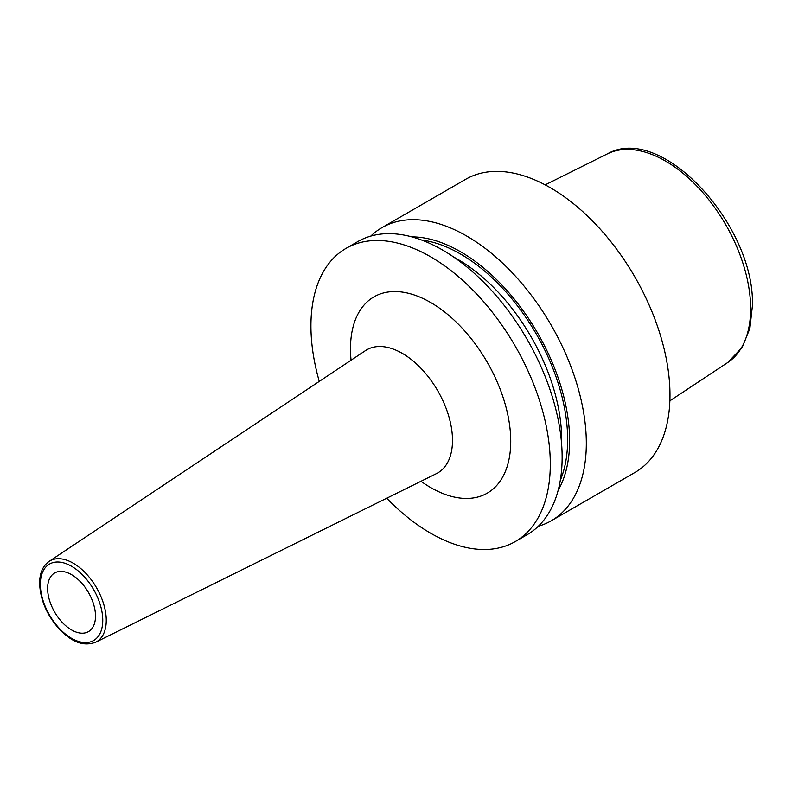<?xml version="1.0" encoding="UTF-8"?>
<svg xmlns="http://www.w3.org/2000/svg" width="792" height="792" viewBox="0 0 792 792"><rect width="100%" height="100%" fill="white"/><g stroke="black" fill="none" stroke-linecap="round" stroke-linejoin="round"><path stroke-width="1.19" d="M538.312 526.254A169.26 97.723 -120 0 0 551.272 520.78L634.927 472.478A169.26 97.723 60 0 0 669.982 395A169.26 97.723 -120 0 0 596.099 224.661A169.26 97.723 -120 0 0 465.666 179.309L382.011 227.611A169.26 97.723 -120 0 0 370.785 236.095M345.985 248.411L357.826 241.57A169.26 97.723 -120 0 1 488.258 286.922A169.26 97.723 -120 0 1 562.142 457.261A169.26 97.723 -120 0 1 527.086 534.748L515.245 541.579A169.26 97.723 60 0 0 550.301 464.102A169.26 97.723 -120 0 0 476.418 293.763A169.26 97.723 -120 0 0 345.985 248.411A169.26 97.723 -120 0 0 310.929 325.898A169.26 97.723 60 0 0 319.265 381.397M551.272 520.78A169.26 97.723 -120 0 0 586.327 443.292A169.26 97.723 -120 0 0 512.444 272.953A169.26 97.723 -120 0 0 382.011 227.611M411.791 236.867A154.301 89.08 -120 0 1 569.636 440.718A154.301 89.08 60 0 1 558.142 490.357M515.245 541.579A169.26 97.723 60 0 1 386.714 498.227M95.495 616.117A33.848 19.543 -120 0 0 80.715 582.051A33.848 19.543 -120 0 0 54.628 572.982A33.848 19.543 -120 0 0 47.619 588.476A33.848 19.543 -120 0 0 62.39 622.542A33.848 19.543 -120 0 0 88.476 631.61A33.848 19.543 -120 0 0 95.495 616.117M669.874 400.841L727.789 362.488A120.513 69.577 60 0 0 750.648 308.623A120.513 69.577 -120 0 0 699.435 188.823A120.513 69.577 -120 0 0 607.355 153.886L545.183 184.863M561.597 443.827A147.253 85.021 60 0 0 561.667 439.57A147.253 85.021 -120 0 0 453.826 257.143M421.532 240.006A151.49 87.466 -120 0 1 567.646 439.57A151.49 87.466 60 0 1 560.3 480.358M420.968 481.279A113.315 65.419 -120 0 0 510.741 441.253A113.315 65.419 -120 0 0 430.61 302.475A113.315 65.419 -120 0 0 350.49 348.737A113.315 65.419 -120 0 0 351.064 360.202M437.135 473.359L436.442 473.626A71.052 41.026 -120 0 0 452.499 440.382A71.052 41.026 -120 0 0 420.621 367.963A71.052 41.026 -120 0 0 365.439 350.638L366.013 350.163M95.713 642.203C81.517 647.411 70.34 639.797 60.826 630.709C47.401 616.423 40.323 600.603 39.6 583.239C39.679 573.111 42.837 565.834 49.074 561.419A46.669 26.948 60 0 1 85.318 572.804A46.669 26.948 60 0 1 106.257 620.374A46.669 26.948 60 0 1 95.713 642.203L436.442 473.626M40.343 584.278A44.134 25.483 60 0 1 71.557 566.26A44.134 25.483 60 0 1 102.762 620.314A44.134 25.483 60 0 1 71.557 638.332A44.134 25.483 60 0 1 40.343 584.278M40.362 585.367A46.669 26.948 60 0 1 40.253 582.259M727.789 362.488L742.223 347.322L749.866 328.522L752.4 305.999C755.429 226.146 661.785 122.651 607.355 153.886M49.074 561.419L365.439 350.638"/></g></svg>
